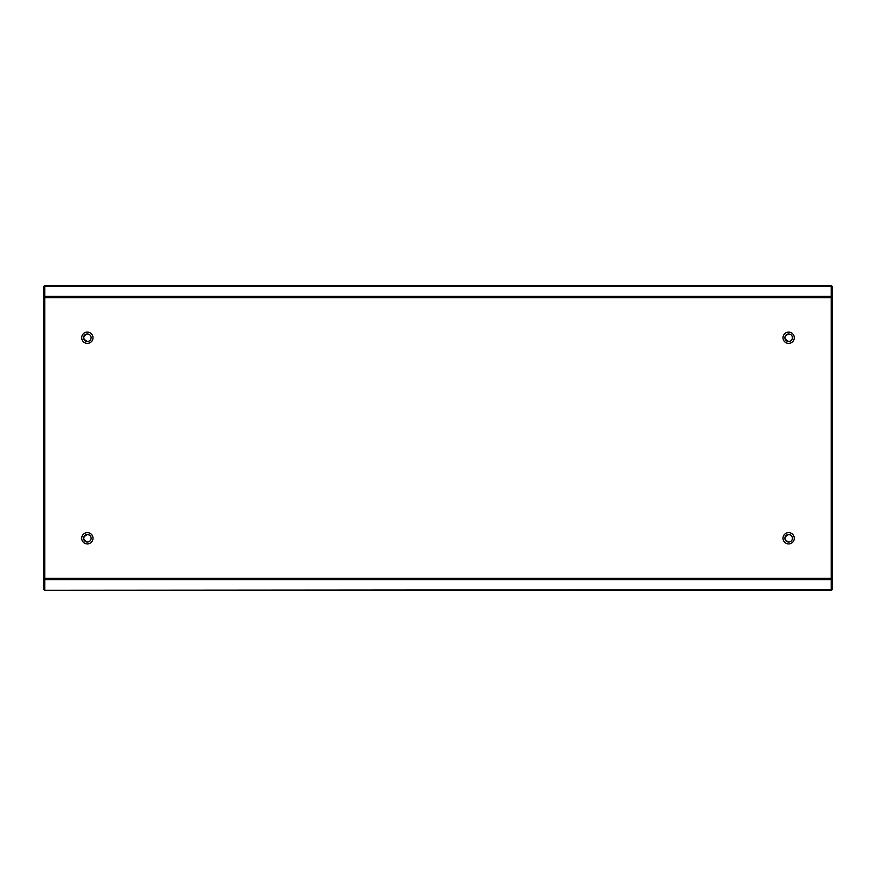 <?xml version="1.0" encoding="UTF-8"?>
<svg xmlns="http://www.w3.org/2000/svg" width="876" height="876" viewBox="0 0 876 876"><rect width="100%" height="100%" fill="white"/><g stroke="black" fill="none" stroke-linecap="round" stroke-linejoin="round"><path stroke-width="1.31" d="M87.359 332.092A5.639 5.639 0 0 0 81.72 337.731A5.639 5.639 0 0 0 87.359 343.37A5.639 5.639 0 0 0 92.998 337.731A5.639 5.639 0 0 0 87.359 332.092M788.641 332.092A5.639 5.639 0 0 0 783.002 337.731A5.639 5.639 0 0 0 788.641 343.37A5.639 5.639 0 0 0 794.28 337.731A5.639 5.639 0 0 0 788.641 332.092M788.641 532.63A5.639 5.639 0 0 0 783.002 538.269A5.639 5.639 0 0 0 788.641 543.908A5.639 5.639 0 0 0 794.28 538.269A5.639 5.639 0 0 0 788.641 532.63M87.359 532.63A5.639 5.639 0 0 0 81.72 538.269A5.639 5.639 0 0 0 87.359 543.908A5.639 5.639 0 0 0 92.998 538.269A5.639 5.639 0 0 0 87.359 532.63M44.742 589.745L44.742 285.707L831.258 285.707L831.258 590.293L44.742 590.293L831.258 589.745M44.742 285.707L831.258 285.707M44.742 286.332L43.8 286.332L43.8 589.668L44.742 589.668M43.8 298.431L44.742 298.431L44.742 577.569L43.8 577.569M832.2 589.668L831.258 589.668L832.2 589.668L832.2 286.332L831.258 286.332M832.2 577.569L831.258 577.569L831.258 298.431L832.2 298.431M87.359 542.036C82.508 539.528 82.508 537.021 87.359 534.513A3.756 3.756 0 0 1 91.115 538.269A3.756 3.756 0 0 1 87.359 542.036A3.756 3.756 0 0 1 83.592 538.269C83.822 535.992 85.071 534.732 87.359 534.513L89.232 535.017M83.592 538.269A3.756 3.756 0 0 1 87.359 534.513M83.592 337.731A3.756 3.756 0 0 1 87.359 333.964A3.756 3.756 0 0 1 91.115 337.731A3.756 3.756 0 0 1 87.359 341.487A3.756 3.756 0 0 1 83.592 337.731C83.822 335.442 85.071 334.194 87.359 333.964C82.508 336.472 82.508 338.979 87.359 341.487M788.641 341.487C783.79 338.979 783.79 336.472 788.641 333.964A3.756 3.756 0 0 1 792.408 337.731A3.756 3.756 0 0 1 788.641 341.487A3.756 3.756 0 0 1 784.885 337.731C785.104 335.442 786.363 334.194 788.641 333.964L790.524 334.468M784.885 337.731A3.756 3.756 0 0 1 788.641 333.964M788.641 542.036C783.79 539.528 783.79 537.021 788.641 534.513A3.756 3.756 0 0 1 792.408 538.269A3.756 3.756 0 0 1 788.641 542.036A3.756 3.756 0 0 1 784.885 538.269C785.104 535.992 786.363 534.732 788.641 534.513L790.524 535.017M784.885 538.269A3.756 3.756 0 0 1 788.641 534.513M44.742 286.255L831.258 286.255M44.742 297.654L831.258 297.654M44.742 296.318L831.258 296.318M44.742 579.682L831.258 579.682M44.742 578.346L831.258 578.346M43.8 286.923L44.742 286.923M43.8 297.019L44.742 297.019M43.8 578.981L44.742 578.981M43.8 589.077L44.742 589.077M832.2 589.077L831.258 589.077M832.2 578.981L831.258 578.981M832.2 297.019L831.258 297.019M832.2 286.923L831.258 286.923"/></g></svg>

